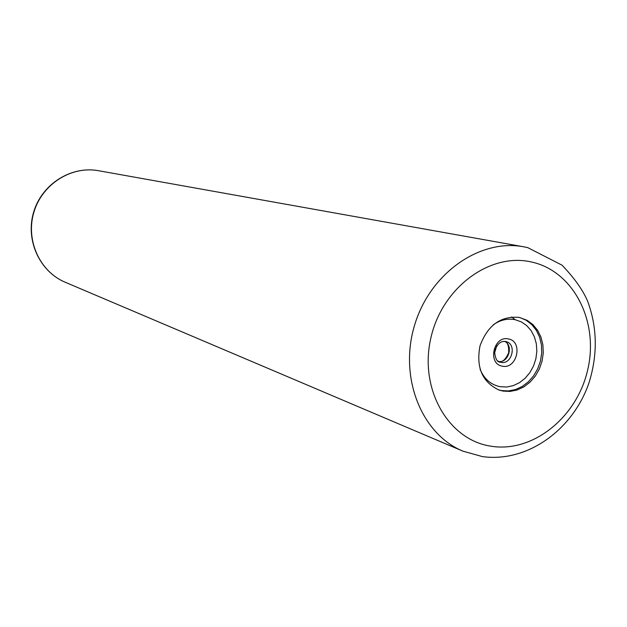 <?xml version="1.0" encoding="UTF-8"?>
<svg xmlns="http://www.w3.org/2000/svg" width="627" height="627" viewBox="0 0 627 627"><rect width="100%" height="100%" fill="white"/><g stroke="black" fill="none" stroke-linecap="round" stroke-linejoin="round"><path stroke-width="0.94" d="M502.901 391.068L510.002 391.436L517.126 390.002L523.937 386.835L530.113 382.094L535.348 376.02L539.4 368.895L542.089 361.074L543.272 352.915L542.896 344.819L540.976 337.161L537.605 330.319L532.926 324.621L527.174 320.35L519.407 317.442C500.848 315.71 487.72 325.162 480.023 345.783C475.909 367.383 482.257 382.141 499.068 390.065L502.901 391.068M527.346 247.54L523.694 246.795C479.686 238.44 429.746 273.466 414.502 325.507C398.803 377.415 421.454 434.056 462.867 451.134L65.224 282.252C39.775 271.663 25.417 240.18 33.889 212.208C42.095 184.158 71.329 165.646 98.431 170.701L523.694 246.795L527.715 247.618L562.027 265.166C574.81 278.513 583.471 290.857 588.008 302.198C597.382 328.368 597.664 355.368 588.871 383.191C572.67 430.051 527.15 462.844 482.367 456.589L462.867 451.134M496.733 345.759L494.421 353.534M504.672 341.37C513.725 345.446 508.473 363.088 498.669 361.544M503.528 341.362L506.185 341.644C517.142 344.223 511.836 365 500.91 362.351L500.087 362.147C497.101 362.155 495.252 358.613 494.538 351.528C497.023 343.972 500.769 340.641 505.762 341.535L506.185 341.644M497.697 360.925L500.087 362.147M508.403 338.941C493.582 335.273 487.163 363.966 502.305 366.16C517.063 369.664 523.435 341.284 508.403 338.941M493.284 324.778C500.244 319.942 507.486 318.242 515.033 319.676L521.186 321.823L526.633 325.531L531.108 330.609L534.392 336.801L536.336 343.784L536.837 351.23L535.881 358.762L533.514 366.011L529.854 372.634L525.073 378.293L519.415 382.713L513.137 385.676L506.561 387.024L500.017 386.679C490.737 384.696 484.083 378.873 480.063 369.209M498.332 389.806L501.42 390.558L508.45 390.942L515.519 389.539L522.275 386.436L528.412 381.78L533.64 375.8L537.715 368.786L540.443 361.066L541.704 352.993L541.438 344.952L539.651 337.326L536.422 330.468L531.892 324.7L526.28 320.319L519.846 317.536M490.549 446.134C532.684 453.337 577.295 417.237 587.828 369.295C598.95 321.479 573.689 271.326 531.814 262.07C490.134 252.07 441.682 287.785 430.741 338.533C419.173 389.155 448.274 439.676 490.549 446.134M65.224 282.252C39.532 271.538 25.198 239.992 33.639 212.138C41.805 184.189 71.055 165.622 98.431 170.701M515.151 319.699L511.593 316.956M499.711 361.583C502.768 362.116 505.754 359.208 508.662 352.844C508.999 346.104 507.674 342.279 504.688 341.37"/></g></svg>
